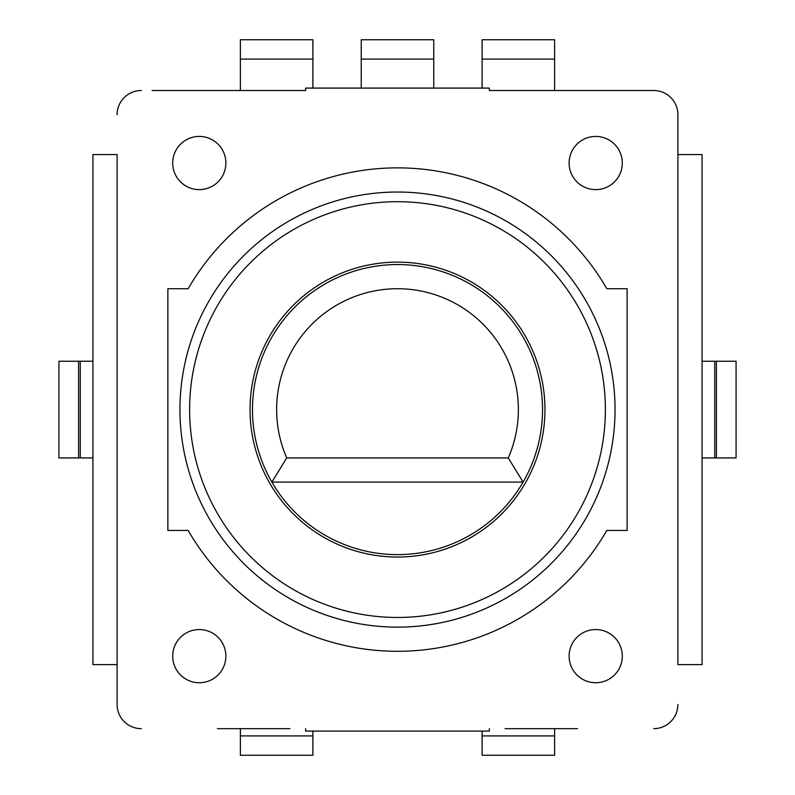<?xml version="1.0" encoding="UTF-8"?>
<svg xmlns="http://www.w3.org/2000/svg" width="795" height="795" viewBox="0 0 795 795"><rect width="100%" height="100%" fill="white"/><g stroke="black" fill="none" stroke-linecap="round" stroke-linejoin="round"><path stroke-width="1.19" d="M677.896 114.689L677.896 154.568L677.896 114.689A24.168 24.168 0 0 0 653.729 90.511L489.352 90.511L489.352 88.096L305.648 88.096L305.648 90.511L152.123 90.511A24.168 24.168 0 0 0 152.123 90.511L305.648 90.511M523.1 482.108A145.038 145.038 0 0 1 271.9 482.108A145.038 145.038 0 0 1 397.5 264.556A145.038 145.038 0 0 1 523.1 482.108A145.038 145.038 0 0 1 271.9 482.108L286.727 457.93A120.86 120.86 0 0 1 397.5 288.724A120.86 120.86 0 0 1 508.273 457.93L523.1 482.108L271.9 482.108M489.352 90.511L642.847 90.511A24.168 24.168 0 0 0 642.847 90.511L653.729 90.511M117.104 154.568L117.104 704.489L117.104 664.6L92.926 664.6L92.926 154.568L117.104 154.568M217.413 728.657L289.937 728.657M505.064 728.657L577.587 728.657M677.896 664.6L677.896 154.568L702.074 154.568L702.074 664.6L677.896 664.6M286.727 457.93L508.273 457.93M569.121 163.025A26.593 26.593 0 0 1 609.01 140A26.593 26.593 0 0 1 609.01 186.06A26.593 26.593 0 0 1 569.121 163.025M172.694 656.143A26.593 26.593 0 0 1 212.583 633.118A26.593 26.593 0 0 1 212.583 679.169A26.593 26.593 0 0 1 172.694 656.143M702.074 231.921L702.074 171.491M702.074 361.238L736.071 361.238L736.071 457.93L702.074 457.93M78.596 457.93L58.929 457.93L58.929 361.238L78.596 361.238L78.596 457.93L92.926 457.93M92.926 361.238L78.596 361.238M188.167 288.724L167.864 288.724L167.864 530.444L188.167 530.444A241.72 241.72 0 0 0 606.833 530.444L627.136 530.444L627.136 288.724L606.833 288.724A241.72 241.72 0 0 0 188.167 288.724M622.306 656.143A26.593 26.593 0 0 1 582.417 679.169A26.593 26.593 0 0 1 582.417 633.118A26.593 26.593 0 0 1 622.306 656.143M225.879 163.025A26.593 26.593 0 0 1 185.99 186.06A26.593 26.593 0 0 1 185.99 140A26.593 26.593 0 0 1 225.879 163.025M141.272 90.511A24.168 24.168 0 0 0 117.104 114.689M117.104 704.489A24.168 24.168 0 0 0 141.272 728.657M305.648 728.657L305.648 731.082L489.352 731.082L489.352 728.657M653.729 728.657A24.168 24.168 0 0 0 677.896 704.489M224.786 170.567A26.593 26.593 0 0 1 172.694 163.025M621.213 663.686A26.593 26.593 0 0 1 569.121 656.143M397.5 192.032A217.552 217.552 0 0 1 585.905 518.36A217.552 217.552 0 0 1 209.095 518.36A217.552 217.552 0 0 1 397.5 192.032M397.5 201.701A207.883 207.883 0 0 1 577.528 513.53A207.883 207.883 0 0 1 217.472 513.53A207.883 207.883 0 0 1 397.5 201.701M544.953 409.584A147.453 147.453 0 0 1 397.5 557.037A147.453 147.453 0 0 1 250.047 409.584A147.453 147.453 0 0 1 397.5 262.131A147.453 147.453 0 0 1 544.953 409.584M312.892 731.082L312.892 755.25L240.378 755.25L240.378 728.657M554.622 728.657L554.622 755.25L482.108 755.25L482.108 731.082M433.762 59.088L433.762 39.75L361.238 39.75L361.238 59.088L433.762 59.088L433.762 88.096M361.238 88.096L361.238 59.088M482.108 88.096L482.108 59.088L554.622 59.088L554.622 39.75L482.108 39.75L482.108 59.088M554.622 90.511L554.622 59.088M240.378 90.511L240.378 39.75L312.892 39.75L312.892 88.096M80.265 361.238L80.265 457.93M716.404 361.238L716.404 457.93M714.735 361.238L714.735 457.93M312.892 735.912L240.378 735.912M554.622 735.912L482.108 735.912M240.378 59.088L312.892 59.088"/></g></svg>
